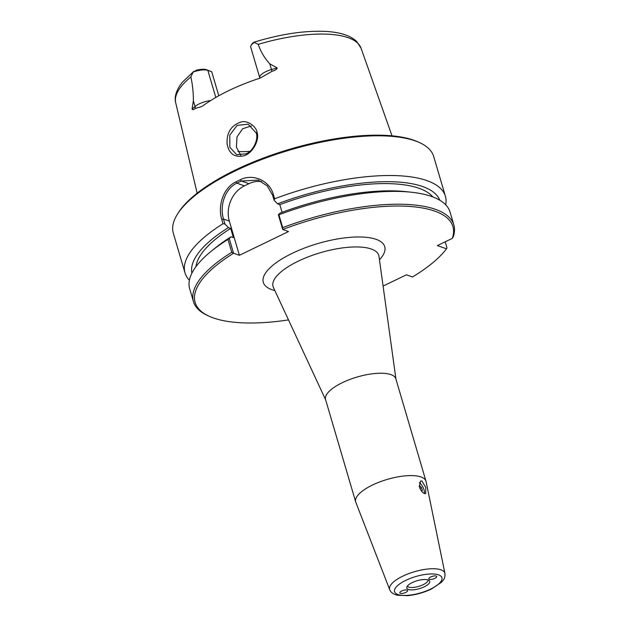 <?xml version="1.0" encoding="UTF-8"?>
<svg xmlns="http://www.w3.org/2000/svg" width="627" height="627" viewBox="0 0 627 627"><rect width="100%" height="100%" fill="white"/><g stroke="black" fill="none" stroke-linecap="round" stroke-linejoin="round"><path stroke-width="0.94" d="M419.236 486.238L419.737 485.737L421.516 487.626L422.347 490.447L421.603 491.184M422.347 490.447L421.391 490.917M421.516 487.626L419.925 488.402M444.935 573.407L426.078 481.552A36.64 12.658 163.6 0 0 425.984 481.199L395.856 378.826A36.64 12.658 163.6 0 0 390.856 374.593A36.64 12.658 163.6 0 0 349.427 379.625A36.64 12.658 163.6 0 0 325.554 399.517L355.681 501.89A36.64 12.658 163.6 0 0 355.799 502.235L389.704 589.662C390.676 592.358 393.27 594.216 397.479 595.25L407.809 595.65C415.92 594.827 423.774 592.625 431.36 589.051L441.502 582.24L443.461 579.842C444.645 578.486 445.139 576.338 444.935 573.407A28.803 9.946 163.6 0 0 440.938 569.802A28.803 9.946 163.6 0 0 407.997 573.909A28.803 9.946 163.6 0 0 389.704 589.662M282.699 229.458L282.722 229.498A134.358 46.406 -16.4 0 1 452.286 238.385L453.368 236.465A135.722 46.876 163.6 0 0 453.854 224.975A135.722 46.876 163.6 0 0 282.699 227.632L278.921 214.802L278.364 214.747L282.699 229.458L282.699 227.632M282.722 229.498L288.538 231.543L239.404 255.299L233.557 253.222L229.231 238.503L227.969 239.436L231.747 252.273L233.557 253.222M288.498 319.911A134.358 46.406 -16.4 0 1 208.987 316.173A134.358 46.406 -16.4 0 1 233.589 253.253M383.081 286.084L406.398 274.814L412.511 276.962A134.358 46.406 -16.4 0 0 446.479 248.809L437.356 245.604L452.286 238.385M424.565 493.606C422.261 492.61 420.498 490.22 419.275 486.442L420.584 481.019L421.846 480.964L425.772 487.485L425.67 493.629L424.565 493.606M425.984 481.199A36.64 12.658 163.6 0 0 420.983 476.967A36.64 12.658 163.6 0 0 379.554 481.998A36.64 12.658 163.6 0 0 355.681 501.89M408.42 589.443A11.944 4.123 -16.4 0 1 406.805 587.146A11.944 4.123 -16.4 0 1 415.756 581.151A11.944 4.123 -16.4 0 1 428.076 579.944A11.944 4.123 -16.4 0 1 429.197 580.555A11.944 4.123 -16.4 0 1 423.068 587.342A11.944 4.123 -16.4 0 1 408.42 589.443M400.379 593.338A4.068 1.403 -16.4 0 1 399.822 592.868A4.068 1.403 -16.4 0 1 402.471 590.658A4.068 1.403 -16.4 0 1 407.08 590.093A4.068 1.403 -16.4 0 1 407.628 590.563A4.068 1.403 -16.4 0 1 404.979 592.774A4.068 1.403 -16.4 0 1 400.379 593.338M429.424 579.293A4.068 1.403 -16.4 0 1 428.868 578.823A4.068 1.403 -16.4 0 1 431.517 576.613A4.068 1.403 -16.4 0 1 436.126 576.048A4.068 1.403 -16.4 0 1 436.674 576.519A4.068 1.403 -16.4 0 1 434.025 578.729A4.068 1.403 -16.4 0 1 429.424 579.293M424.314 493.512A6.787 2.751 64.2 0 0 423.17 487.618A6.787 2.751 64.2 0 0 419.322 482.712M428.045 579.928A10.753 3.715 -16.4 0 1 420.827 585.704A10.753 3.715 -16.4 0 1 408.851 587.107A10.753 3.715 -16.4 0 1 407.432 585.994M274.101 200.248L274.618 198.79L273.356 194.503C269.634 180.647 253.104 173.334 240.454 179.675L235.956 181.854C223.369 187.708 217.475 205.868 221.762 219.45L223.024 223.737L224.96 224.004L223.502 219.035C219.411 206.056 224.897 188.711 236.826 183.162L241.293 180.999L258.308 180.121L267.243 185.905L272.635 195.279L274.101 200.248L277.534 203.846L279.807 204.645L282.072 212.318M274.618 198.79A135.722 46.876 -16.4 0 1 426.877 180.592A135.722 46.876 -16.4 0 1 445.405 196.267A135.722 46.876 -16.4 0 1 445.695 204.81M189.393 280.238A135.722 46.876 -16.4 0 1 185.012 272.91L173.318 233.189A135.722 46.876 -16.4 0 1 177.59 213.956A135.722 46.876 -16.4 0 1 285.716 151.279A135.722 46.876 -16.4 0 1 415.192 140.879A135.722 46.876 -16.4 0 1 419.706 142.69A135.722 46.876 -16.4 0 1 433.712 156.554L445.405 196.267M185.012 272.91A135.722 46.876 -16.4 0 1 223.024 223.737M453.854 224.975L450.076 212.138A135.722 46.876 163.6 0 0 411.759 192.27L406.406 191.682A129.264 44.642 -16.4 0 0 280.23 213.008L278.364 214.747M261.733 181.658A27.141 22.972 -70.6 0 0 248.943 183.687L244.475 185.851A27.141 22.972 -70.6 0 0 229.333 221.088L239.404 255.299M229.231 238.503L231.097 236.771L233.369 237.57L230.673 228.4L228.393 227.601L224.96 224.004M231.747 252.273A135.722 46.876 163.6 0 0 193.461 301.618A135.722 46.876 163.6 0 0 207.466 315.475L208.987 316.173M277.534 203.846A129.264 44.642 -16.4 0 1 439.786 200.225M445.209 241.81L446.996 247.9L446.479 248.809M256.263 133.065C258.661 139.069 253.183 151.436 245.949 153.834L236.685 154.673L229.835 147.267L229.819 135.056L237.131 125.4L248.159 124.193L256.263 133.065L257.015 132.179C256.31 126.576 247.203 119.624 240.588 122.155C230.869 125.666 226.386 133.01 227.139 144.202C229.035 153.435 234.153 157.377 242.508 156.037C251.725 154.994 260.095 140.142 257.015 132.179M271.993 71.298L271.467 69.55A13.245 4.577 -16.4 0 0 259.743 77.772L250.753 47.221A13.245 4.577 -16.4 0 1 251.168 45.348L252.07 43.929A11.889 4.107 -16.4 0 1 252.955 42.879L254.405 42.464L258.238 44.36C260.863 51.908 264.712 58.397 269.782 63.829L277.173 67.92C277.024 69.252 275.3 70.381 271.993 71.298L260.268 78.038A98.408 33.983 163.6 0 0 203.124 105.665L201.095 106.809L195.271 108.4C193.657 109.858 192.583 110.086 192.058 109.074L193.375 100.775C193.422 92.867 192.591 84.911 190.882 76.925L193.069 72.113L196.478 70.193A11.889 4.107 -16.4 0 1 206.377 69.691L211.714 71.729L218.792 95.759M251.411 125.917L242.61 128.754L236.99 136.976L236.418 147.235L240.752 155.237M191.878 273.184A129.264 44.642 -16.4 0 1 228.393 227.601M419.706 142.69L418.185 141.992A134.358 46.406 163.6 0 0 290.058 149.132A134.358 46.406 163.6 0 0 178.483 212.537L177.59 213.956M249.687 151.389A71.933 24.845 -16.4 0 1 237.939 151.554M215.813 97.444L207.85 70.373L211.714 71.729M206.377 69.691L207.85 70.373A13.245 4.577 163.6 0 0 193.069 72.113M258.238 44.36A96.629 33.372 -16.4 0 1 348.071 37.667A96.629 33.372 -16.4 0 1 361.066 48.24L356.779 41.578C350.415 35.433 339.622 32.024 324.418 31.35C303.444 30.621 279.955 34.242 253.943 42.221L254.405 42.464A13.245 4.577 -16.4 0 0 251.168 45.348M411.759 192.27A135.722 46.876 163.6 0 0 278.921 214.802M279.807 204.645A124.859 43.122 -16.4 0 1 432.842 196.933M227.969 239.436A135.722 46.876 163.6 0 0 211.127 251.325A135.722 46.876 163.6 0 0 189.683 288.781L193.461 301.618M211.127 251.325L215.304 247.931A129.264 44.642 -16.4 0 1 231.097 236.771M195.93 266.655A124.859 43.122 -16.4 0 1 230.673 228.4M325.64 399.83L273.38 287.385A55.105 19.029 -16.4 0 1 298.201 261.193A55.105 19.029 -16.4 0 1 371.247 249.005A55.105 19.029 -16.4 0 1 378.974 256.333L395.95 379.139M379.445 259.782A63.296 21.859 163.6 0 0 364.585 237.171A63.296 21.859 163.6 0 0 292.198 253.339A63.296 21.859 163.6 0 0 271.938 289.698A63.296 21.859 163.6 0 0 274.861 290.567M397.941 594.514A24.68 8.519 -16.4 0 1 405.841 580.336A24.68 8.519 -16.4 0 1 438.555 574.873A24.68 8.519 -16.4 0 1 430.655 589.051A24.68 8.519 -16.4 0 1 397.941 594.514M221.762 219.45L223.502 219.035L229.333 221.088M244.475 185.851L236.826 183.162L235.956 181.854M248.943 183.687L241.293 180.999L240.454 179.675M272.635 195.279L273.356 194.503M197.152 193.179L175.709 102.797A96.629 33.372 -16.4 0 1 190.882 76.925M210.633 100.571A13.245 4.577 163.6 0 0 195.06 106.496L193.375 100.775M277.173 67.92L271.467 69.55L269.782 63.829M195.271 108.4A5.431 4.052 49.3 0 0 195.06 106.496L192.058 109.074M361.066 48.24L392.008 135.832M175.709 102.797C174.463 98.596 175.051 91.268 182.575 81.98L193.704 71.47M259.743 77.772L259.837 78.179"/></g></svg>
